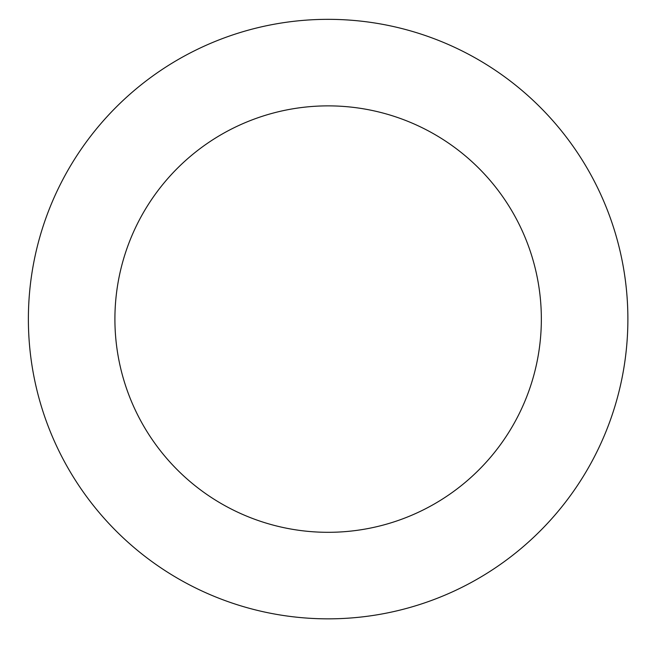<?xml version="1.0" encoding="UTF-8"?>
<svg xmlns="http://www.w3.org/2000/svg" width="656" height="656" viewBox="0 0 656 656"><rect width="100%" height="100%" fill="white"/><g stroke="black" fill="none" stroke-linecap="round" stroke-linejoin="round"><path stroke-width="0.98" d="M32.8 370.394A299.751 299.751 0 0 0 520.224 549.203A299.751 299.751 0 0 0 431.369 37.679A299.751 299.751 0 0 0 32.8 370.394M118.055 355.585A213.225 213.225 0 0 0 464.776 482.775A213.225 213.225 0 0 0 401.57 118.916A213.225 213.225 0 0 0 118.055 355.585"/></g></svg>
